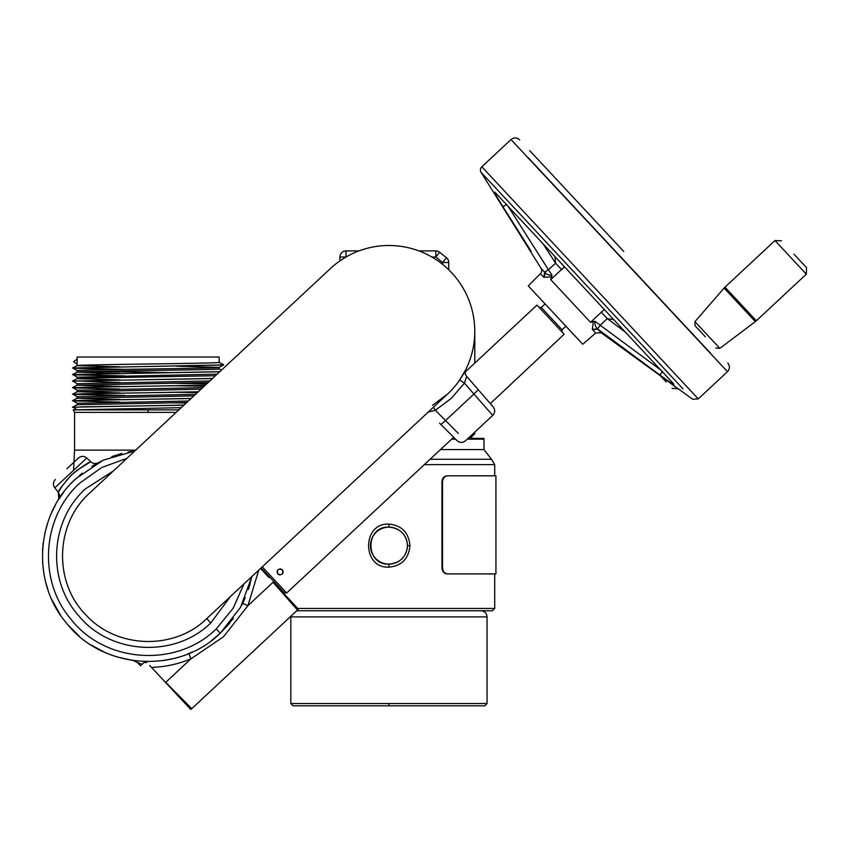 <?xml version="1.0" encoding="UTF-8"?>
<svg xmlns="http://www.w3.org/2000/svg" width="849" height="849" viewBox="0 0 849 849"><rect width="100%" height="100%" fill="white"/><g stroke="black" fill="none" stroke-linecap="round" stroke-linejoin="round"><path stroke-width="1.27" d="M465.156 372.064L536.971 305.099L564.15 334.251L490.34 403.593M282.887 573.16L282.165 574.147M278.217 574.306L279.99 574.953M277.262 570.73L277.039 571.78M281.974 569.467L282.335 569.796C278.154 568.289 276.657 569.69 277.856 573.977C282.048 575.473 283.545 574.083 282.335 569.796L280.202 568.819M261.142 567.885L284.5 592.931L286.665 593.005L453.674 437.267L457.006 440.61L439.57 423.173M286.665 593.005L262.267 566.845M282.961 570.804L281.688 569.265M283.163 571.993L282.155 574.157M279.395 574.869L277.23 572.969M135.691 450.129L74.563 450.129L74.563 412.391L176.168 412.391M183.851 405.217L83.053 406.83L73.269 407.371L77.132 409.865M188.361 401.015L77.132 403.275L77.132 404.761L72.494 407.212L73.269 407.371M77.153 364.157L77.132 357.026L219.159 357.026L219.159 362.364C223.404 363.457 72.749 364.539 77.132 365.632L120.006 366.832M219.127 362.332L223.765 364.783L219.159 367.394L219.159 368.891C223.404 369.984 72.749 371.066 77.132 372.149L77.132 370.652C72.834 369.57 223.51 368.477 219.159 367.394L176.496 366.184M77.132 364.125L77.132 365.611L72.526 368.042L73.449 368.296M171.647 372.637L94.801 371.406M219.827 371.671L72.526 374.568L77.153 372.127L119.985 373.358M217.153 374.165L77.132 377.179L77.132 378.675L119.974 379.885M204.163 386.274L176.486 385.764M209.852 380.978L77.132 383.706L77.132 385.202L119.996 386.412M197.329 392.652L176.507 392.28M202.656 387.685L77.132 390.222L77.132 391.729L119.996 392.928M195.493 394.361L77.132 396.748L77.132 398.245L119.974 399.454M215.455 375.746L94.992 377.922L77.153 378.643L72.526 381.095L73.269 381.265M208.196 382.517L77.153 385.17L72.526 387.611L73.269 387.791M201.011 389.224L77.153 391.697L72.685 394.244L124.644 395.464M193.859 395.889L77.153 398.223L72.526 400.664L73.449 400.919L119.815 402.065M186.727 402.543L77.153 404.74M178.874 409.865L73.226 409.865L148.14 409.865L148.129 412.391M74.563 412.391L73.216 409.865L76.888 409.865M77.132 409.802L181.23 407.669M77.079 359.127L77.079 364.104L73.576 361.716L77.132 359.106M222.841 365.028L78.193 367.84L73.29 368.243L77.153 370.673M219.7 371.798L77.45 374.398L73.449 374.823L119.805 375.969M212.43 378.569L76.75 380.957L119.815 382.496M171.169 383.228L206.785 383.833M205.256 385.266L86.057 387.176L73.449 387.866L119.783 389.022M198.104 391.93L84.656 393.734L73.449 394.392L119.794 395.549M190.972 398.574L83.467 400.293L73.29 400.866L77.153 403.296M171.18 402.797L186.207 403.031M223.605 364.879L72.526 368.042M73.269 368.222L124.654 369.368M72.526 374.568L73.449 374.823M73.269 374.738L124.644 375.895M212.579 378.431L72.526 381.095M176.305 383.143L206.954 383.674M205.405 385.117L72.526 387.611M198.263 391.782L72.526 394.138M191.131 398.436L72.526 400.664M176.316 402.713L186.366 402.872M184.01 405.069L72.526 407.191M694.938 321.644L724.101 288.087L755.355 321.601L719.846 348.366L694.938 321.644L695.002 325.708M794.017 254.222L806.55 267.668L794.017 254.222M705.402 336.862L695.002 325.708L705.402 336.862M552.646 277.878L553.389 277.198M554.97 256.716L555.617 263.211L561.688 269.727L564.405 266.841L550.704 279.629L590.522 322.333L592.082 320.816M594.544 331.789L592.56 329.667C596.709 334.113 596.709 334.113 592.56 329.667L597.781 329.125C602.291 333.975 602.291 333.975 597.781 329.125L601.177 332.766L692.667 399.242L698.281 398.903L727.476 371.682C729.949 368.869 730.044 365.983 727.773 363.011M698.281 398.903L481.829 166.786L511.024 139.565L727.476 371.682M604.233 309.545L590.522 322.333L593.345 321.569L592.337 329.38M540.41 273.728L543.53 277.082A4.415 3.916 137 0 0 544.421 271.913L541.025 268.273A4.415 4.415 0 0 1 540.41 273.728L528.28 285.858L582.743 344.259L595.68 333.01L594.862 332.129M593.345 321.569L594.969 321.346L600.254 325.284L607.237 318.577L601.166 312.061M625.151 331.98L607.237 318.577L613.668 319.67M543.487 244.406L555.617 263.211L548.433 269.717L551.988 275.256C549.154 275.479 546.714 274.45 544.655 272.189L543.774 277.305L551.659 276.859L550.704 279.629L551.341 277.039M551.988 275.256L551.659 276.859M592.358 329.401L597.516 328.871L600.254 325.284L660.257 369.633M594.969 321.346C594.555 324.148 595.404 326.663 597.516 328.871L659.906 375.025C670.19 382.549 674.796 385.52 673.713 383.939L495.041 192.341C493.534 191.142 496.177 195.949 502.969 206.732L531.081 251.23M500.528 193.19L481.096 172.358L541.025 268.273L544.655 272.189L548.433 269.717L508.381 206.753M548.114 251.644L543.498 244.416M503.627 190.165L481.829 166.786A4.415 4.415 0 0 0 481.096 172.358L683.031 388.906M659.906 375.025L662.602 371.342M529.224 248.301L528.853 247.717M505.07 210.085L504.444 209.077M504.37 208.971L503.51 207.591M506.832 204.301L502.969 206.732M495.041 192.341L673.713 383.939M666.465 380.203L678.033 388.842L672.121 388.343M666.136 381.933L660.469 375.852M529.691 150.591L623.728 251.442M290.836 703.524L293.022 705.827L388.938 705.827L388.938 703.524L487.05 703.524L290.836 703.524L290.836 616.894L487.05 616.894C486.679 613.169 484.641 611.131 480.916 610.771M388.938 705.827L484.853 705.827L487.05 703.524L487.05 616.894M467.237 439.156L483.983 439.156L483.983 449.556L440.504 449.556M409.971 545.62C408.709 532.525 401.694 525.351 388.938 524.098C361.823 522.708 361.823 568.543 388.938 567.143C401.694 565.901 408.709 558.727 409.971 545.62L407.541 545.62C406.416 556.88 400.208 563.046 388.938 564.107C364.964 565.328 364.964 525.924 388.938 527.133C400.208 528.205 406.416 534.361 407.541 545.62M283.184 591.52L283.184 592.814M494.712 573.913L447.158 573.924C444.016 573.574 442.276 571.526 441.936 567.801L442.552 567.801C442.891 571.526 444.632 573.574 447.773 573.924L495.943 573.913L494.702 573.913L494.702 608.457L297.776 608.457M424.309 464.647L494.702 464.647L494.702 475.811M494.702 608.457L492.399 610.771L296.97 610.771M483.983 439.156L483.93 438.381L468.075 438.381M454.777 438.381L452.485 438.381M483.983 449.556L491.497 459.267L430.093 459.267M388.938 527.144A18.476 18.476 0 0 0 370.461 545.62A18.476 18.476 0 0 0 388.938 564.097A18.476 18.476 0 0 0 407.414 545.62A18.476 18.476 0 0 0 388.938 527.144L388.938 524.098M447.497 394.116L432.512 405.313M465.549 370.09L465.783 369.612A6.134 6.134 0 0 1 465.793 369.591L459.68 379.97L464.445 383.132L466.653 376.351L490.34 403.593L477.011 388.258M471.598 438.381L471.598 436.864L469.699 436.864M465.613 374.653L465.156 371.947M97.985 462.779L92.456 465.984L97.985 462.779A6.134 6.134 0 0 1 97.975 462.79A6.134 6.134 0 0 1 90.896 461.867C89.039 461.898 82.778 466.069 72.123 474.379C63.102 484.418 58.507 490.372 58.348 492.229L58.761 499.361L63.495 492.505M82.183 473.222L81.048 474.145M81.812 473.519L79.53 475.408M149.668 665.414L151.525 667.41C165.173 666.943 178.301 664.088 190.908 658.856L223.531 636.729L247.876 605.74L242.687 603.299L241.53 605.528L245.276 597.717M233.486 618.359L220.273 633.237L233.486 618.359M72.579 481.903L76.017 478.549L103.238 460.147L134.789 450.978L128.029 452.061L134.789 450.978L103.238 460.147L76.017 478.549C35.562 514.526 31.105 582.117 66.487 623.102C102.655 669.659 178.311 674.637 220.273 633.237L240.532 607.375L251.866 576.535L248.439 589.461M473.509 433.308L474.771 433.69L471.598 436.864M433.51 407.149L435.335 410.279L428.416 412.009A6.134 6.134 -133 0 0 428.363 411.956M113.437 470.887L85.569 488.78C50.155 520.331 46.684 579.729 78.204 615.164C109.861 654.675 174.629 658.484 210.722 623.007L206.785 618.581L327.098 506.397L206.785 618.581C174.438 650.472 116.271 649.039 85.441 614.4C53.222 581.597 55.376 523.324 89.697 493.025L330.399 268.56A85.845 85.845 0 0 1 451.721 272.805A85.845 85.845 0 0 0 330.399 268.56M447.487 394.127A85.845 85.845 0 0 0 451.721 272.805A85.845 85.845 0 0 1 447.487 394.127L327.098 506.397M458.322 433.457L445.566 420.51L473.933 394.053L492.738 415.373C495.179 412.741 495.328 409.908 493.184 406.873L466.653 376.351A6.134 6.134 0 0 1 465.793 369.591L465.783 369.612A6.134 6.134 0 0 0 465.188 371.618M346.021 257.003L346.021 250.901L358.989 250.901L346.021 250.901A6.134 6.134 0 0 0 339.887 257.035A6.134 6.134 0 0 1 341.839 252.546M442.605 264.347L442.605 262.521L435.824 257.035L435.824 250.901L418.897 250.901L435.824 250.901A6.134 6.134 0 0 1 439.676 252.27L446.468 257.756A6.134 6.134 0 0 1 448.739 262.521L448.739 269.759M339.887 260.898L339.887 257.035L345.968 257.035M210.817 622.911L230.525 596.444M493.184 406.873L490.096 403.307M457.006 440.61C459.893 442.955 462.726 442.998 465.528 440.758L492.738 415.373L485.957 407.69M461.718 442.393L460.561 442.361M459.67 442.17L458.311 441.597M243.981 583.889L233.146 608.277L216.24 628.907C176.624 667.993 105.202 663.292 71.051 619.335C37.653 580.642 41.866 516.839 80.05 482.869L101.816 467.449L126.894 458.343M494.67 410.407L494.68 411.298M133.792 660.671L133.664 660.66A6.134 6.134 0 0 1 137.156 662.39L140.52 665.765L137.156 662.39L133.664 660.66L135.5 660.893M135.076 660.84L133.654 660.649A6.134 6.134 0 0 1 133.654 660.66L135.628 661.275M192.076 652.096L187.279 654.144M174.087 658.421L162.562 660.66M251.866 576.535L240.532 607.375L220.273 633.237L229.623 623.325L220.273 633.237L211.465 640.602M70.828 483.728L72.611 481.861M72.674 481.797L74.616 479.876M63.325 492.717L58.761 499.361M172.496 658.813L163.953 660.458L172.496 658.813M133.696 660.66L116.525 656.818L133.696 660.66M104.554 652.255L91.214 645.017L104.554 652.255M79.265 636.145L68.217 625.14L79.265 636.145M60.512 615.101L51.991 599.946L60.512 615.101M47.905 589.599L45.963 583.157L47.905 589.599M43.819 573.255L42.556 561.858L43.819 573.255M42.514 550.672L43.182 542.904L42.514 550.672M44.859 533.172L48.075 521.679L44.859 533.172M51.757 512.371L55.291 505.261L51.757 512.371M60.332 496.962L62.295 494.129L60.332 496.962M91.883 466.345L101.031 461.209L91.883 466.345M111.792 456.582L121.821 453.462L111.792 456.582M137.156 662.39L142.038 664.342L144.447 662.093L146.866 662.411L143.937 662.57M143.375 663.101L142.717 663.716M138.78 663.037L137.623 662.56M247.876 605.74L258.796 570.072L247.876 605.74L273.049 582.265L297.479 610.07L191.768 708.65L165.735 682.331L190.908 658.856L188.839 653.507M58.528 491.889L63.229 484.471M66.53 480.258L67.315 479.335M69.438 477.032L71.868 474.612M72.123 474.379L74.861 471.959M76.399 470.707L89.378 462.588M250.179 583.709L248.513 589.217L250.179 583.709M245.244 597.802L241.795 605.04L245.244 597.802M142.038 664.342L140.52 665.765M190.908 658.856C178.301 664.088 165.173 666.943 151.525 667.41L190.717 709.435L191.768 708.65M268.963 577.564L260.494 568.49M273.208 582.117L298.339 609.073L297.479 610.07M66.88 468.754L78.395 458.014L66.88 468.754M442.552 567.801L442.541 481.956C442.87 478.231 444.611 476.183 447.752 475.822L495.922 475.811L495.943 573.913M441.936 567.801L441.926 481.956C442.255 478.231 443.995 476.183 447.136 475.822L447.752 475.822L447.136 475.822M447.773 573.924L447.158 573.924M565.912 326.218L562.091 329.783L551.68 318.63L541.28 307.465L545.111 303.9M724.993 287.164L774.978 240.554L806.327 274.174L756.342 320.773L724.993 287.164L724.101 288.087M528.184 157.649L710.634 353.301M451.647 439.156L455.563 439.156M388.938 567.143L388.938 564.107M440.939 424.532L445.566 420.51L435.335 410.279L451.371 398.298L464.445 383.132L473.933 394.053L478.274 389.712M439.676 252.27L435.824 257.035L431.908 257.035M446.468 257.756L442.605 262.521L448.739 262.521M220.273 633.237L216.24 628.907M161.331 677.926L165.587 682.479M58.814 499.276L58.772 499.339C60.077 497.588 59.939 495.211 58.348 492.229L54.782 487.835L86.757 458.014L90.896 461.867M442.541 481.956L441.926 481.956M541.28 307.465L539.115 307.391M562.091 329.783L562.017 331.948M73.545 470.346L74.563 450.129M77.153 396.77L73.29 394.339M77.153 390.253L73.29 387.813M77.153 383.727L73.29 381.297M77.153 377.2L73.29 374.77M72.674 381.19L73.449 381.339M72.685 387.717L73.449 387.866M72.685 394.244L73.449 394.392M219.159 368.88L221.504 370.111M774.978 240.554L781.473 240.787M806.327 274.174L806.55 267.668M756.342 320.773L755.355 321.601M719.846 348.366L715.792 348.005M595.68 333.01L601.177 332.766M511.024 139.565C513.995 137.294 516.882 137.389 519.694 139.862M290.836 616.894L290.867 616.236M494.702 464.647L491.497 459.267M474.782 433.659L474.782 432.12M474.782 363.085L474.782 331.343M89.718 493.004L93.889 489.109M54.782 487.835C52.808 484.896 52.999 482.115 55.365 479.483M86.757 458.014C83.977 455.839 81.186 455.839 78.395 458.014"/></g></svg>
